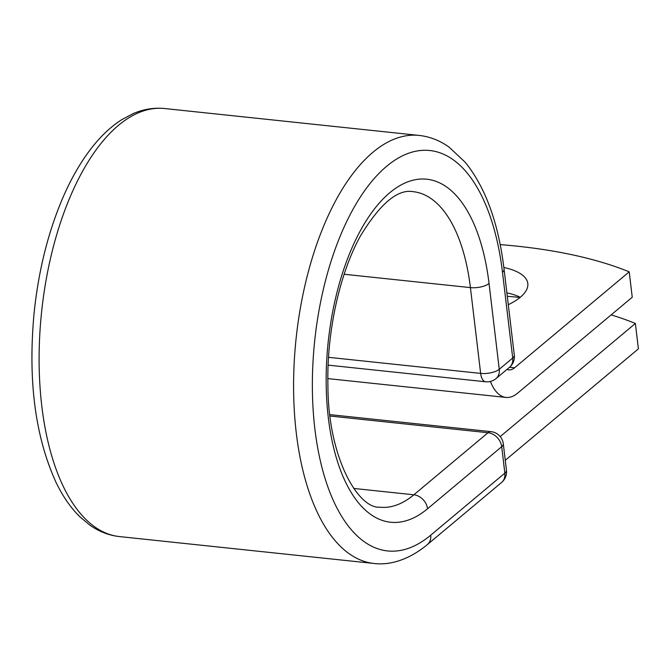 <?xml version="1.0" encoding="UTF-8"?>
<svg xmlns="http://www.w3.org/2000/svg" width="672" height="672" viewBox="0 0 672 672"><rect width="100%" height="100%" fill="white"/><g stroke="black" fill="none" stroke-linecap="round" stroke-linejoin="round"><path stroke-width="1.01" d="M520.271 297.276A64.89 25.015 -6.8 0 0 506.881 292.874M500.186 244.616A346.374 133.535 -6.8 0 1 629.219 271.849L632.243 297.234L517.583 393.196A54.037 25.36 -84 0 1 505.999 397.421A54.037 25.36 -84 0 1 490.426 381.444M508.292 304.693A64.89 25.015 -6.8 0 0 527.806 283.5A64.89 25.015 -6.8 0 0 503.849 267.49M629.219 271.849L514.55 367.811A26.326 12.356 -84 0 1 508.914 369.869A26.326 12.356 -84 0 1 507.058 369.356M505.26 460.286L638.4 348.852L635.376 323.467A346.374 133.535 -6.8 0 0 611.167 314.874M520.044 297.461A346.374 133.535 -6.8 0 0 507.293 296.31M500.203 436.59L635.376 323.467M514.55 367.811L509.544 367.282M502.48 272.236L512.711 358.025A13.852 5.342 -6.8 0 0 514.298 355.102L504.076 269.312A13.852 5.342 173.2 0 1 502.48 272.236A201.356 94.508 -84 0 0 386.694 166.244A201.356 94.508 -84 0 0 314.908 429.223A201.356 94.508 -84 0 0 430.693 535.214L504.848 473.147L501.698 446.704A13.852 11.004 -129.9 0 0 488.015 432.726L330.061 416.035M344.148 274.26L470.417 287.608A158.642 74.458 -84 0 0 413.196 191.68C397.706 188.84 380.083 203.658 360.343 236.149C339.52 273.798 326.584 332.556 327.928 385.501C327.928 457.128 358.067 508.847 379.856 507.2A158.642 74.458 -84 0 0 413.86 494.794A13.852 11.004 -129.9 0 1 427.535 508.771A172.494 80.959 -84 0 1 328.348 417.967A172.494 80.959 -84 0 1 389.844 192.688A172.494 80.959 -84 0 1 489.04 283.492A13.852 5.342 173.2 0 1 470.417 287.608L480.648 373.397A13.852 5.342 -6.8 0 0 499.262 369.281L512.711 358.025A13.852 11.004 50.1 0 1 509.435 367.366A13.852 13.852 0 0 0 514.298 355.102M489.04 283.492L499.262 369.281A13.852 11.004 50.1 0 1 495.995 378.622L509.435 367.366M328.532 357.319L480.648 373.397A13.852 6.502 96 0 0 485.646 381.772L328.138 365.131M119.431 536.575A215.216 101.01 -84 0 1 41.597 311.942A215.216 101.01 -84 0 1 164.657 108.536C153.93 107.47 143.371 109.192 132.972 113.711L121.548 119.801C111.048 126.546 101.245 135.702 92.14 147.26C81.228 161.137 71.551 177.761 63.118 197.14C48.342 231.479 38.707 269.732 34.205 311.892C27.745 379.739 35.078 436.699 56.221 482.756C62.815 496.373 70.661 507.671 79.741 516.659L89.594 524.941C98.801 531.502 108.746 535.382 119.431 536.575L373.918 563.464A215.216 101.01 -84 0 1 296.075 338.831A215.216 101.01 -84 0 1 419.135 135.425L164.657 108.536M373.918 563.464C388.55 565.337 407.635 560.893 427.417 544.555A13.852 11.004 -129.9 0 0 430.693 535.214M427.417 544.555L501.572 482.488A13.852 13.852 0 0 0 506.444 470.224L503.286 443.78A13.852 13.852 0 0 0 490.988 431.642A13.852 6.502 96 0 0 488.015 432.726L413.86 494.794L353.699 488.435M501.572 482.488A13.852 11.004 -129.9 0 0 504.848 473.147A13.852 5.342 173.2 0 0 506.444 470.224M427.535 508.771L501.698 446.704A13.852 5.342 173.2 0 0 503.286 443.78M505.999 397.421L327.86 378.605M504.076 269.312C498.515 223.18 485.562 187.496 465.217 162.263L449.005 147.076C439.79 140.507 429.836 136.618 419.135 135.425M485.646 381.772A13.852 13.852 0 0 0 495.995 378.622M490.988 431.642L329.893 414.624"/></g></svg>
